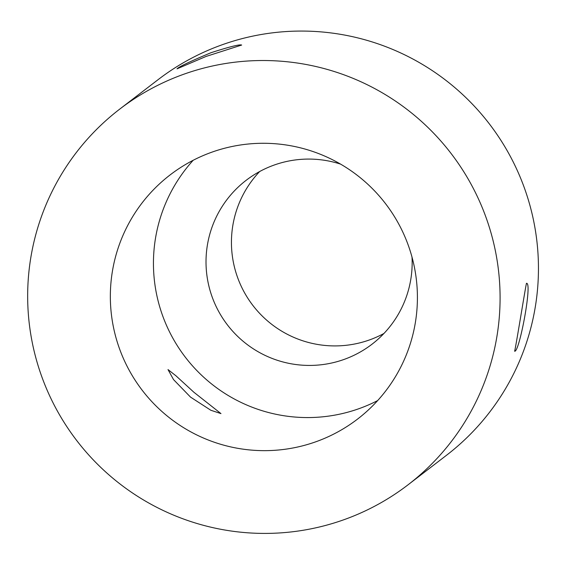 <?xml version="1.0" encoding="UTF-8"?>
<svg xmlns="http://www.w3.org/2000/svg" width="564" height="564" viewBox="0 0 564 564"><rect width="100%" height="100%" fill="white"/><g stroke="black" fill="none" stroke-linecap="round" stroke-linejoin="round"><path stroke-width="0.85" d="M408.068 484.786L446.434 455.331A236.788 235.879 -127.5 0 0 508.975 153.894A236.788 235.879 -127.5 0 0 220.51 45.367A236.788 235.879 -127.5 0 0 158.054 79.693L119.681 109.148A236.788 235.879 52.5 0 1 182.144 74.822A236.788 235.879 52.5 0 1 470.609 183.349A236.788 235.879 52.5 0 1 408.068 484.786A236.788 235.879 52.5 0 1 76.775 440.604A236.788 235.879 52.5 0 1 119.681 109.148M210.873 52.762C229.344 46.812 239.608 44.239 241.667 45.049L206.086 56.435L177.018 68.836C178.908 66.785 190.195 61.427 210.873 52.762M514.615 351.168L514.579 351.168C514.833 353.339 526.416 281.133 526.515 283.325C532.613 282.219 519.155 353.431 514.615 351.168M317.003 441.358A153.909 153.316 -127.5 0 0 357.597 419.052A153.909 153.316 -127.5 0 0 385.487 203.604A153.909 153.316 -127.5 0 0 170.152 174.889A153.909 153.316 -127.5 0 0 129.501 370.816A153.909 153.316 -127.5 0 0 317.003 441.358M168.009 369.575L175.947 375.8L193.924 392.276L220.968 413.602L210.851 410.268L190.533 397.119L173.515 379.572L168.009 369.575M193.184 160.275A153.909 153.316 -127.5 0 0 179.747 349.426A153.909 153.316 -127.5 0 0 360.1 408.273A153.909 153.316 -127.5 0 0 377.668 400.574M340.614 164.138A103.325 102.93 -127.5 0 0 246.172 180.297A103.325 102.93 -127.5 0 0 218.881 311.836A103.325 102.93 -127.5 0 0 344.752 359.19A103.325 102.93 -127.5 0 0 372.007 344.216A103.325 102.93 -127.5 0 0 412.016 257.149M383.957 333.458A103.325 102.93 52.5 0 1 370.181 339.676A103.325 102.93 52.5 0 1 248.47 299.23A103.325 102.93 52.5 0 1 259.651 171.541"/></g></svg>
